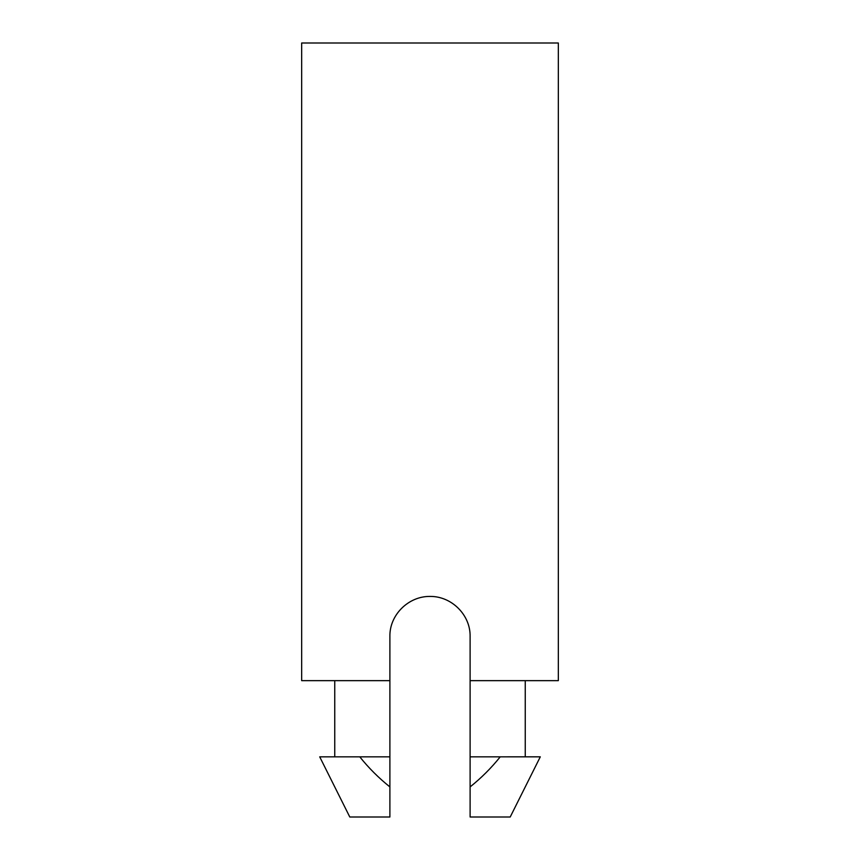 <?xml version="1.0" encoding="UTF-8"?>
<svg xmlns="http://www.w3.org/2000/svg" width="860" height="860" viewBox="0 0 860 860"><rect width="100%" height="100%" fill="white"/><g stroke="black" fill="none" stroke-linecap="round" stroke-linejoin="round"><path stroke-width="1.29" d="M301.666 680.647L389.892 680.647L389.892 636.529C389.397 614.857 408.597 596.087 430.043 596.432C451.457 596.109 470.57 614.868 470.108 636.529L470.108 680.647L558.333 680.647L558.333 43L301.666 43L301.666 680.647M389.892 756.843L319.716 756.843L349.794 817L389.892 817L389.892 680.647M500.219 756.843C491.296 767.98 481.256 777.999 470.108 786.911L470.108 817L510.206 817L540.295 756.832L470.108 756.843L470.108 680.647M470.108 786.911L470.108 756.843M389.892 786.911C378.744 777.999 368.704 767.98 359.781 756.843M334.755 756.843L334.755 680.647M525.245 756.843L525.245 680.647"/></g></svg>
